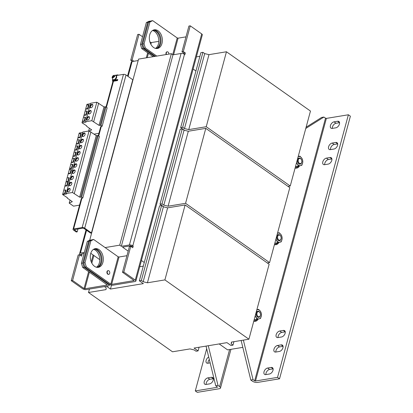 <?xml version="1.0" encoding="UTF-8"?>
<svg xmlns="http://www.w3.org/2000/svg" width="413" height="413" viewBox="0 0 413 413"><rect width="100%" height="100%" fill="white"/><g stroke="black" fill="none" stroke-linecap="round" stroke-linejoin="round"><path stroke-width="0.62" d="M209.654 383.858A3.722 2.272 -54.8 0 0 213.232 380.13A3.722 2.272 -54.8 0 0 212.685 377.534A3.722 2.272 -54.8 0 0 211.425 377.296L207.827 377.885A3.722 2.272 -54.8 0 0 204.58 380.719A3.722 2.272 -54.8 0 0 204.796 384.214A3.722 2.272 -54.8 0 0 206.056 384.451L209.654 383.858M275.858 352.036A3.722 2.272 125.2 0 1 275.972 350.632A3.722 2.272 125.2 0 1 279.555 346.905L277.546 345.485A3.722 2.272 -54.8 0 0 273.964 349.212A3.722 2.272 -54.8 0 0 274.511 351.814A3.722 2.272 -54.8 0 0 275.776 352.052L279.369 351.458A3.722 2.272 -54.8 0 0 282.616 348.624A3.722 2.272 -54.8 0 0 282.404 345.134A3.722 2.272 -54.8 0 0 281.139 344.896L277.546 345.485M265.91 374.591A3.722 2.272 125.2 0 1 266.024 373.182A3.722 2.272 125.2 0 1 269.606 369.454L267.598 368.04A3.722 2.272 -54.8 0 0 264.015 371.762A3.722 2.272 -54.8 0 0 264.563 374.364A3.722 2.272 -54.8 0 0 265.827 374.601L269.421 374.008A3.722 2.272 -54.8 0 0 272.668 371.179A3.722 2.272 -54.8 0 0 272.456 367.684A3.722 2.272 -54.8 0 0 271.191 367.446L267.598 368.04M278.047 337.56A3.722 2.272 125.2 0 1 278.161 336.156A3.722 2.272 125.2 0 1 281.743 332.429L279.735 331.009A3.722 2.272 -54.8 0 0 276.152 334.736A3.722 2.272 -54.8 0 0 276.7 337.338A3.722 2.272 -54.8 0 0 277.964 337.576L281.558 336.982A3.722 2.272 -54.8 0 0 284.805 334.148A3.722 2.272 -54.8 0 0 284.593 330.658A3.722 2.272 -54.8 0 0 283.328 330.421L279.735 331.009M332.341 128.397A3.722 2.272 125.2 0 1 332.455 126.987A3.722 2.272 125.2 0 1 336.032 123.26L334.024 121.845A3.722 2.272 -54.8 0 0 330.441 125.567A3.722 2.272 -54.8 0 0 330.994 128.169A3.722 2.272 -54.8 0 0 332.253 128.407L335.846 127.818A3.722 2.272 -54.8 0 0 339.094 124.984A3.722 2.272 -54.8 0 0 338.882 121.489A3.722 2.272 -54.8 0 0 337.622 121.252L334.024 121.845M330.477 149.609A3.722 2.272 125.2 0 1 330.591 148.205A3.722 2.272 125.2 0 1 334.174 144.478L332.166 143.058A3.722 2.272 -54.8 0 0 328.583 146.785A3.722 2.272 -54.8 0 0 329.13 149.387A3.722 2.272 -54.8 0 0 330.395 149.625L333.988 149.031A3.722 2.272 -54.8 0 0 337.235 146.202A3.722 2.272 -54.8 0 0 337.023 142.707A3.722 2.272 -54.8 0 0 335.759 142.47L332.166 143.058M324.695 164.679A3.722 2.272 125.2 0 1 324.809 163.274A3.722 2.272 125.2 0 1 328.392 159.547L326.384 158.127A3.722 2.272 -54.8 0 0 322.801 161.855A3.722 2.272 -54.8 0 0 323.348 164.451A3.722 2.272 -54.8 0 0 324.608 164.694L328.206 164.1A3.722 2.272 -54.8 0 0 331.453 161.266A3.722 2.272 -54.8 0 0 331.236 157.776A3.722 2.272 -54.8 0 0 329.977 157.534L326.384 158.127M94.592 248.812A9.468 6.432 -99.4 0 1 101.577 262.539A9.468 6.432 -99.4 0 1 97.654 267.387M90.669 253.665A9.468 6.432 80.6 0 0 91.923 263.313A9.468 6.432 80.6 0 0 98.335 267.33A9.468 6.432 80.6 0 0 102.925 262.317A9.468 6.432 80.6 0 0 101.67 252.668A9.468 6.432 80.6 0 0 95.258 248.652A9.468 6.432 80.6 0 0 90.669 253.665M153.641 29.973A9.468 6.432 -99.4 0 1 160.626 43.701A9.468 6.432 -99.4 0 1 156.703 48.548M149.718 34.826A9.468 6.432 80.6 0 0 150.972 44.475A9.468 6.432 80.6 0 0 157.384 48.491A9.468 6.432 80.6 0 0 161.973 43.479A9.468 6.432 80.6 0 0 160.719 33.83A9.468 6.432 80.6 0 0 154.307 29.808A9.468 6.432 80.6 0 0 149.718 34.826M83.4 140.704A1.988 1.213 -54.8 0 0 83.106 139.32A1.988 1.213 -54.8 0 0 81.666 139.532A1.988 1.213 -54.8 0 0 80.525 141.179A1.988 1.213 -54.8 0 0 80.814 142.562A1.988 1.213 -54.8 0 0 82.259 142.351A1.988 1.213 -54.8 0 0 83.4 140.704M83.328 139.563A1.988 1.213 -54.8 0 0 81.046 141.545A1.988 1.213 -54.8 0 0 81.118 142.691M81.738 146.858A1.988 1.213 -54.8 0 0 81.444 145.474A1.988 1.213 -54.8 0 0 80.003 145.691A1.988 1.213 -54.8 0 0 78.862 147.333A1.988 1.213 -54.8 0 0 79.151 148.721A1.988 1.213 -54.8 0 0 80.597 148.504A1.988 1.213 -54.8 0 0 81.738 146.858M81.666 145.717A1.988 1.213 -54.8 0 0 79.384 147.704A1.988 1.213 -54.8 0 0 79.456 148.845M85.057 134.55A1.988 1.213 -54.8 0 0 84.768 133.162A1.988 1.213 -54.8 0 0 83.323 133.378A1.988 1.213 -54.8 0 0 82.182 135.025A1.988 1.213 -54.8 0 0 82.476 136.409A1.988 1.213 -54.8 0 0 83.916 136.192A1.988 1.213 -54.8 0 0 85.057 134.55M84.985 133.404A1.988 1.213 -54.8 0 0 82.703 135.392A1.988 1.213 -54.8 0 0 82.776 136.538M80.076 153.016A1.988 1.213 -54.8 0 0 79.786 151.628A1.988 1.213 -54.8 0 0 78.341 151.845A1.988 1.213 -54.8 0 0 77.2 153.486A1.988 1.213 -54.8 0 0 77.494 154.875A1.988 1.213 -54.8 0 0 78.935 154.658A1.988 1.213 -54.8 0 0 80.076 153.016M80.003 151.87A1.988 1.213 -54.8 0 0 77.721 153.858A1.988 1.213 -54.8 0 0 77.794 154.999M76.756 165.324A1.988 1.213 -54.8 0 0 76.462 163.94A1.988 1.213 -54.8 0 0 75.021 164.152A1.988 1.213 -54.8 0 0 73.881 165.799A1.988 1.213 -54.8 0 0 74.17 167.182A1.988 1.213 -54.8 0 0 75.615 166.966A1.988 1.213 -54.8 0 0 76.756 165.324M76.684 164.178A1.988 1.213 -54.8 0 0 74.402 166.165A1.988 1.213 -54.8 0 0 74.474 167.311M78.418 159.17A1.988 1.213 -54.8 0 0 78.124 157.781A1.988 1.213 -54.8 0 0 76.679 157.998A1.988 1.213 -54.8 0 0 75.538 159.645A1.988 1.213 -54.8 0 0 75.832 161.029A1.988 1.213 -54.8 0 0 77.277 160.812A1.988 1.213 -54.8 0 0 78.418 159.17M78.346 158.024A1.988 1.213 -54.8 0 0 76.064 160.012A1.988 1.213 -54.8 0 0 76.137 161.158M73.431 177.631A1.988 1.213 -54.8 0 0 73.142 176.248A1.988 1.213 -54.8 0 0 71.697 176.465A1.988 1.213 -54.8 0 0 70.556 178.106A1.988 1.213 -54.8 0 0 70.85 179.495A1.988 1.213 -54.8 0 0 72.29 179.278A1.988 1.213 -54.8 0 0 73.431 177.631M73.364 176.49A1.988 1.213 -54.8 0 0 71.082 178.478A1.988 1.213 -54.8 0 0 71.155 179.619M75.094 171.478A1.988 1.213 -54.8 0 0 74.805 170.094A1.988 1.213 -54.8 0 0 73.359 170.311A1.988 1.213 -54.8 0 0 72.218 171.953A1.988 1.213 -54.8 0 0 72.512 173.336A1.988 1.213 -54.8 0 0 73.953 173.124A1.988 1.213 -54.8 0 0 75.094 171.478M75.021 170.337A1.988 1.213 -54.8 0 0 72.74 172.324A1.988 1.213 -54.8 0 0 72.812 173.465M71.774 183.79A1.988 1.213 -54.8 0 0 71.48 182.401A1.988 1.213 -54.8 0 0 70.04 182.618A1.988 1.213 -54.8 0 0 68.899 184.265A1.988 1.213 -54.8 0 0 69.188 185.649A1.988 1.213 -54.8 0 0 70.633 185.432A1.988 1.213 -54.8 0 0 71.774 183.79M71.702 182.644A1.988 1.213 -54.8 0 0 69.42 184.632A1.988 1.213 -54.8 0 0 69.492 185.778M70.112 189.944A1.988 1.213 -54.8 0 0 69.818 188.555A1.988 1.213 -54.8 0 0 68.377 188.772A1.988 1.213 -54.8 0 0 67.236 190.419A1.988 1.213 -54.8 0 0 67.531 191.802A1.988 1.213 -54.8 0 0 68.971 191.586A1.988 1.213 -54.8 0 0 70.112 189.944M70.04 188.798A1.988 1.213 -54.8 0 0 67.758 190.785A1.988 1.213 -54.8 0 0 67.83 191.931M92.806 105.826A1.988 1.213 -54.8 0 0 92.517 104.443A1.988 1.213 -54.8 0 0 91.072 104.659A1.988 1.213 -54.8 0 0 89.931 106.301A1.988 1.213 -54.8 0 0 90.225 107.685A1.988 1.213 -54.8 0 0 91.665 107.473A1.988 1.213 -54.8 0 0 92.806 105.826M92.739 104.685A1.988 1.213 -54.8 0 0 90.457 106.668A1.988 1.213 -54.8 0 0 90.53 107.814M89.487 118.139A1.988 1.213 -54.8 0 0 89.193 116.75A1.988 1.213 -54.8 0 0 87.752 116.967A1.988 1.213 -54.8 0 0 86.611 118.608A1.988 1.213 -54.8 0 0 86.906 119.997A1.988 1.213 -54.8 0 0 88.346 119.78A1.988 1.213 -54.8 0 0 89.487 118.139M89.414 116.993A1.988 1.213 -54.8 0 0 87.133 118.98A1.988 1.213 -54.8 0 0 87.205 120.121M91.149 111.98A1.988 1.213 -54.8 0 0 90.855 110.596A1.988 1.213 -54.8 0 0 89.414 110.813A1.988 1.213 -54.8 0 0 88.274 112.455A1.988 1.213 -54.8 0 0 88.563 113.843A1.988 1.213 -54.8 0 0 90.008 113.627A1.988 1.213 -54.8 0 0 91.149 111.98M91.077 110.839A1.988 1.213 -54.8 0 0 88.795 112.826A1.988 1.213 -54.8 0 0 88.867 113.967M156.238 48.527A9.468 6.432 80.6 0 0 159.728 43.85A9.468 6.432 80.6 0 0 153.208 30.144M152.573 30.49A9.468 6.432 -99.4 0 1 158.38 44.072A9.468 6.432 -99.4 0 1 155.525 48.404M97.189 267.366A9.468 6.432 80.6 0 0 100.679 262.689A9.468 6.432 80.6 0 0 94.159 248.982M93.524 249.328A9.468 6.432 -99.4 0 1 99.332 262.911A9.468 6.432 -99.4 0 1 96.477 267.242M167.089 51.852A1.864 1.265 80.6 0 0 166.929 51.862A1.864 1.265 80.6 0 0 166.026 52.849A1.864 1.265 80.6 0 0 166.171 54.542M168.819 54.108A1.864 1.265 80.6 0 0 167.244 51.811A1.864 1.265 80.6 0 0 166.341 52.797A1.864 1.265 80.6 0 0 166.485 54.49M108.041 270.691A1.864 1.265 80.6 0 0 107.881 270.701A1.864 1.265 80.6 0 0 106.977 271.687A1.864 1.265 80.6 0 0 107.225 273.587A1.864 1.265 80.6 0 0 108.485 274.377A1.864 1.265 80.6 0 0 108.64 274.335M107.292 271.635A1.864 1.265 80.6 0 0 107.54 273.535A1.864 1.265 80.6 0 0 108.8 274.325A1.864 1.265 80.6 0 0 109.703 273.339A1.864 1.265 80.6 0 0 109.455 271.439A1.864 1.265 80.6 0 0 108.196 270.649A1.864 1.265 80.6 0 0 107.292 271.635M113.374 79.91A2.483 1.513 -54.8 0 0 114.215 80.07A2.483 1.513 -54.8 0 0 116.683 77.154A2.483 1.513 -54.8 0 0 116.239 75.858L115.836 75.574A2.483 1.513 125.2 0 1 116.28 76.87A2.483 1.513 125.2 0 1 114.959 79.213A2.483 1.513 125.2 0 1 112.971 79.626L113.374 79.91M114.638 76.033L113.59 76.219L113.699 75.739L112.997 76.013L112.243 76.968A1.652 1.007 -54.8 0 0 112.15 77.376A1.652 1.007 -54.8 0 0 112.16 77.747L112.806 77.277L112.806 77.835L113.513 77.561L113.508 77.004L114.556 76.818A1.652 1.007 -54.8 0 0 114.649 76.405A1.652 1.007 -54.8 0 0 114.638 76.033L114.256 76.183A1.177 0.718 125.2 0 1 114.287 76.544A1.177 0.718 125.2 0 1 114.225 76.833M112.506 77.422A1.177 0.718 125.2 0 1 112.506 77.236A1.177 0.718 125.2 0 1 112.62 76.818L113.245 76.746L113.141 76.121A1.177 0.718 125.2 0 1 113.147 76.111L113.838 75.847M113.59 76.219L113.947 76.472L114.256 76.183M297.907 166.253L295.398 166.914M301.784 161.72L301.764 161.922A3.103 2.106 -99.4 0 1 300.153 164.147A3.103 2.106 -99.4 0 1 298.909 163.816A3.103 2.106 -99.4 0 1 297.51 160.518A3.103 2.106 -99.4 0 1 299.141 158.019A3.103 2.106 -99.4 0 1 300.385 158.344A3.103 2.106 -99.4 0 1 301.382 159.609L301.469 159.79A2.592 1.76 -99.4 0 1 301.784 161.72A2.592 1.76 -99.4 0 1 299.404 163.305A2.592 1.76 -99.4 0 1 298.341 159.836A2.592 1.76 -99.4 0 1 300.638 158.737A2.592 1.76 -99.4 0 1 301.469 159.79M300.112 164.152A3.103 2.106 -99.4 0 1 300.075 164.157A3.103 2.106 -99.4 0 1 298.831 163.832A3.103 2.106 -99.4 0 1 297.432 160.533A3.103 2.106 -99.4 0 1 299.064 158.034A3.103 2.106 -99.4 0 1 299.105 158.024M256.571 319.44L254.067 320.101M260.453 314.907L260.433 315.109A3.103 2.106 -99.4 0 1 258.817 317.334A3.103 2.106 -99.4 0 1 257.578 317.003A3.103 2.106 -99.4 0 1 256.179 313.71A3.103 2.106 -99.4 0 1 257.81 311.206A3.103 2.106 -99.4 0 1 259.054 311.536A3.103 2.106 -99.4 0 1 260.051 312.796L260.133 312.977A2.592 1.76 -99.4 0 1 260.453 314.907A2.592 1.76 -99.4 0 1 258.073 316.492A2.592 1.76 -99.4 0 1 257.01 313.023A2.592 1.76 -99.4 0 1 259.302 311.923A2.592 1.76 -99.4 0 1 260.133 312.977M258.781 317.339A3.103 2.106 -99.4 0 1 258.744 317.344A3.103 2.106 -99.4 0 1 257.5 317.019A3.103 2.106 -99.4 0 1 256.101 313.72A3.103 2.106 -99.4 0 1 257.733 311.221A3.103 2.106 -99.4 0 1 257.774 311.216M277.237 242.844L274.733 243.505M281.119 238.316L281.098 238.513A3.103 2.106 -99.4 0 1 279.487 240.738A3.103 2.106 -99.4 0 1 278.243 240.412A3.103 2.106 -99.4 0 1 276.844 237.114A3.103 2.106 -99.4 0 1 278.476 234.615A3.103 2.106 -99.4 0 1 279.72 234.94A3.103 2.106 -99.4 0 1 280.716 236.2L280.804 236.386A2.592 1.76 -99.4 0 1 281.119 238.316A2.592 1.76 -99.4 0 1 278.739 239.896A2.592 1.76 -99.4 0 1 277.675 236.432A2.592 1.76 -99.4 0 1 279.968 235.333A2.592 1.76 -99.4 0 1 280.804 236.386M279.446 240.743A3.103 2.106 -99.4 0 1 279.41 240.753A3.103 2.106 -99.4 0 1 278.166 240.423A3.103 2.106 -99.4 0 1 276.767 237.124A3.103 2.106 -99.4 0 1 278.398 234.625A3.103 2.106 -99.4 0 1 278.439 234.62M206.144 384.436A3.722 2.272 125.2 0 1 209.84 379.304L213.351 378.726M206.681 348.722L195.292 390.93L197.3 392.35L219.324 388.721A3.722 1.518 -164.9 0 0 220.506 387.988A3.722 1.518 -164.9 0 0 219.608 386.573L217.997 385.437L208.286 345.727M208.002 363.223A3.722 2.272 125.2 0 1 209.334 359.578M195.292 390.93L217.31 387.301L217.357 386.945L215.751 385.809L217.997 385.437M210.14 362.867L207.92 363.233A3.722 2.272 -54.8 0 1 206.655 362.996A3.722 2.272 -54.8 0 1 206.206 360.079A3.722 2.272 -54.8 0 1 208.71 357.023M348.386 114.773L326.368 118.402L325.516 118.19L254.656 380.796L255.508 381.008L277.531 377.379L348.386 114.773L350.394 116.192L279.539 378.798L277.531 377.379M273.117 368.876L269.606 369.454M285.254 331.851L281.743 332.429M339.543 122.682L336.032 123.26M331.902 158.969L328.392 159.547M241.13 340.488L250.805 380.032L252.41 381.168A3.722 1.518 -164.9 0 0 257.521 382.428L279.539 378.798M337.684 143.9L334.174 144.478M283.065 346.326L279.555 346.905M242.813 347.369L227.594 349.878L219.169 343.931M199.902 56.318L196.366 56.901M288 186.387L290.246 186.015L310.468 111.066L226.458 51.77L208.978 54.65L188.756 129.599L206.237 126.719L226.458 51.77M290.246 186.015L206.237 126.719M188.756 129.599L184.497 128.551L204.724 53.602L208.978 54.65M204.724 53.602L202.912 52.322L200.894 52.657L180.667 127.607L184.477 130.296M184.497 128.551L182.691 127.276L202.912 52.322M182.691 127.276L180.667 127.607M267.335 262.983L269.575 262.611L289.802 187.657L205.793 128.36L188.313 131.241L168.091 206.195L185.571 203.315L205.793 128.36M269.575 262.611L185.571 203.315M168.091 206.195L163.832 205.147L184.053 130.193L188.313 131.241M184.053 130.193L182.247 128.918L180.223 129.248L160.001 204.203L163.811 206.892M163.832 205.147L162.025 203.867L182.247 128.918M162.025 203.867L160.001 204.203M104.479 286.591L106.224 287.825L105.991 289.616L88.506 292.497L172.515 351.793L189.995 348.913L194.255 349.961L196.061 351.241L198.085 350.905L194.064 348.071L226.959 342.645L230.981 345.485L232.999 345.149L233.939 341.675M232.999 345.149L231.192 343.874L231.43 342.088L248.91 339.207L269.137 264.253L185.127 204.956L167.647 207.837L163.388 206.789L143.166 281.738L141.354 280.463L139.336 280.799L143.352 283.633L110.457 289.054L111.505 285.171M143.29 266.132L139.754 266.715M198.085 350.905L199.071 347.245M231.192 343.874L231.688 342.041M248.91 339.207L164.901 279.906L185.127 204.956M164.901 279.906L147.42 282.786L167.647 207.837M143.166 281.738L147.42 282.786M163.388 206.789L161.581 205.509L159.557 205.844L139.336 280.799M141.354 280.463L161.581 205.509M110.457 289.054L106.497 286.261M88.506 292.497L89.43 289.069M206.041 346.094L215.751 385.809M305.77 128.474L323.906 117.055L321.66 117.426L306.11 127.214M323.906 117.055L325.516 118.19M254.656 380.796L253.05 379.661L250.805 380.032M253.05 379.661L243.381 340.116M277.479 233.319A4.657 3.165 -99.4 0 1 277.949 233.138A4.657 3.165 -99.4 0 1 281.083 234.713A4.657 3.165 -99.4 0 1 282.038 239.266A4.657 3.165 -99.4 0 1 279.859 242.24L277.639 242.782L276.725 240.665A4.657 3.165 -99.4 0 1 275.956 238.972M275.807 239.535L276.725 240.665A4.657 3.165 80.6 0 0 279.859 242.24L281.181 241.848L282.038 239.266L281.996 236.83L281.083 234.713L279.271 232.746L277.5 233.252M277.562 233.025L279.271 232.746M274.8 243.247L277.639 242.782M256.814 309.915A4.657 3.165 -99.4 0 1 257.284 309.729A4.657 3.165 -99.4 0 1 260.417 311.309A4.657 3.165 -99.4 0 1 261.372 315.857A4.657 3.165 -99.4 0 1 259.194 318.831L256.974 319.373L256.06 317.256A4.657 3.165 -99.4 0 1 255.291 315.563M255.136 316.126L256.06 317.256A4.657 3.165 80.6 0 0 259.194 318.831L260.515 318.438L261.372 315.857L261.326 313.426L260.417 311.309L258.6 309.337L256.834 309.848M256.891 309.621L258.6 309.337M254.134 319.843L256.974 319.373M298.145 156.728A4.657 3.165 -99.4 0 1 298.614 156.542A4.657 3.165 -99.4 0 1 301.748 158.117A4.657 3.165 -99.4 0 1 302.703 162.67A4.657 3.165 -99.4 0 1 300.525 165.644L298.305 166.186L297.391 164.069A4.657 3.165 -99.4 0 1 296.622 162.376M296.472 162.939L297.391 164.069A4.657 3.165 80.6 0 0 300.525 165.644L301.846 165.252L302.703 162.67L302.662 160.234L301.748 158.117L299.936 156.15L298.165 156.661M298.227 156.434L299.936 156.15M295.471 166.656L298.305 166.186M83.653 262.911L85.001 262.689L86.276 266.844L84.928 267.066L83.653 262.911L89.559 241.027L92.306 239.71L93.653 239.488L105.108 247.573L119.713 245.167L171.38 53.685L172.99 54.821L181.08 53.483A2.483 1.012 -164.9 0 1 184.482 54.325L184.885 54.609L185.329 52.967L183.32 51.548L190.259 25.833L188.911 26.055L181.973 51.77L183.981 53.189L183.78 53.933M155.427 56.313L156.775 56.091L145.319 48.006L143.972 48.228L155.427 56.313L138.577 59.09L89.693 240.258M84.928 267.066L109.445 284.371A2.483 1.012 15.1 0 0 112.852 285.213L135.092 281.547A2.483 1.012 15.1 0 0 135.882 281.057A2.483 1.012 15.1 0 0 135.283 280.117L123.828 272.028L122.48 272.25L134.086 280.572L111.644 284.361L110.792 284.149L86.276 266.844M105.108 247.573L118.175 256.798L119.027 257.005L126.946 255.699M185.995 36.86L178.07 38.166L177.223 37.955L172.722 54.63M135.882 281.057L202.313 34.862A2.483 1.012 -164.9 0 0 201.714 33.923L190.259 25.833M122.48 272.25L129.419 246.535L130.766 246.313L132.774 247.733L133.218 246.091L132.816 245.807A2.483 1.012 15.1 0 0 129.414 244.971L181.08 53.483M130.766 246.313L123.828 272.028M128.175 251.14L122.527 247.155L130.616 245.823L131.871 246.313L131.695 246.969M131.871 246.313L133.218 246.091M183.981 53.189L185.329 52.967M181.973 51.77L183.32 51.548M85.001 262.689L90.906 240.805L89.559 241.027M143.972 48.228L142.702 44.072L148.608 22.188L151.354 20.872L152.702 20.65L177.223 37.955M142.702 44.072L144.049 43.85L149.955 21.966L148.608 22.188M144.049 43.85L145.319 48.006M152.702 20.65L149.955 21.966M93.653 239.488L90.906 240.805M129.414 244.971L121.324 246.303L172.99 54.821M82.786 198.039L81.604 197.187L98.206 135.634L99.394 136.491L82.786 198.039L81.919 198.183L73.612 228.957L82.151 227.553L123.487 74.361L115.893 75.615M112.682 79.384L112.419 80.37L117.808 79.482L117.514 80.576L113.472 81.242L106.446 107.266M100.978 125.376L105.96 106.915L107.143 107.767L102.161 126.233L100.978 125.376L99.012 125.351L91.846 120.689L85.594 121.721L86.012 122.103L81.981 122.769L86.699 125.877L86.642 126.306L91.686 129.868L89.218 131.014M98.284 135.691L100.7 126.745A1.864 0.759 -164.9 0 1 101.293 126.378L102.161 126.233M106.033 106.967L112.878 81.609A1.864 0.759 15.1 0 1 113.472 81.242M116.44 80.406L117.612 80.215M77.974 228.936L77.185 231.869L74.221 229.649L82.956 228.115L83.808 228.327L90.54 233.082L91.438 232.932L132.769 79.745L126.037 74.99A1.864 0.759 15.1 0 0 123.487 74.361M113.121 80.865L112.419 80.37M73.612 228.957A1.864 0.759 -164.9 0 0 73.024 229.323A1.864 0.759 -164.9 0 0 73.473 230.031L76.286 232.018L77.185 231.869M81.919 198.183A1.864 0.759 -164.9 0 0 81.325 198.55L73.024 229.323M91.438 232.932L84.706 228.177A1.864 0.759 -164.9 0 0 82.151 227.553M82.698 132.454L79.213 133.027L62.606 194.575L67.324 197.682L67.267 198.111L72.311 201.673L69.203 203.119L73.499 206.149L78.021 205.406A9.313 3.8 -164.9 0 0 79.472 205.008L79.595 204.956M98.206 135.634L96.239 135.609L89.079 130.947L82.822 131.979L66.219 193.527L66.638 193.914L62.606 194.575M81.604 197.187L79.637 197.161L72.471 192.494L66.219 193.527M74.66 149.929L75.063 150.213L76.849 149.919L77.866 146.14L77.463 145.856L76.446 149.635L74.66 149.929L75.682 146.15L77.463 145.856M77.985 137.617L78.387 137.901L80.168 137.606L81.185 133.833L80.788 133.549L79.766 137.322L77.985 137.617L79.002 133.843L80.788 133.549M76.322 143.77L76.725 144.054L78.506 143.76L79.528 139.986L79.126 139.702L78.109 143.476L76.322 143.77L77.339 139.997L79.126 139.702M80.757 196.975L97.365 135.428M79.637 197.161L96.239 135.609M74.325 193.413L90.932 131.861M72.471 192.494L89.079 130.947M73.003 156.083L73.4 156.367L75.187 156.073L76.204 152.299L75.801 152.015L74.784 155.789L73.003 156.083L74.02 152.309L75.801 152.015M71.341 162.237L71.743 162.521L73.524 162.226L74.546 158.453L74.144 158.169L73.122 161.942L71.341 162.237L72.358 158.463L74.144 158.169M69.678 168.39L70.081 168.674L71.867 168.38L72.884 164.606L72.481 164.322L71.464 168.096L69.678 168.39L70.7 164.617L72.481 164.322M68.295 173.522L68.697 173.806L70.484 173.512L71.501 169.738L71.098 169.454L70.081 173.228L68.295 173.522L69.312 169.748L71.098 169.454M67.82 181.792L68.269 181.715L69.286 177.941L68.883 177.657L67.866 181.436L66.08 181.725L67.102 177.951L68.883 177.657M64.975 185.829L65.378 186.113L67.159 185.819L68.181 182.045L67.778 181.761L66.756 185.535L64.975 185.829L65.992 182.056L67.778 181.761M62.761 194.038L63.163 194.322L64.944 194.027L65.966 190.254L65.564 189.97L64.542 193.743L62.761 194.038L63.778 190.264L65.564 189.97M69.203 203.119L70.029 200.062M67.159 185.819L66.756 185.535M64.944 194.027L64.542 193.743M70.484 173.512L70.081 173.228M68.269 181.715L67.866 181.436M66.441 181.983L66.08 181.725M73.524 162.226L73.122 161.942M75.187 156.073L74.784 155.789M71.867 168.38L71.464 168.096M80.168 137.606L79.766 137.322M76.849 149.919L76.446 149.635M78.506 143.76L78.109 143.476M94.149 134.132L97.396 133.6A9.313 3.8 -164.9 0 0 98.846 133.203L98.97 133.151M90.447 103.73L86.962 104.303L81.981 122.769M105.96 106.915L103.993 106.89L96.828 102.223L90.576 103.255L85.594 121.721M85.734 108.898L86.136 109.177L87.917 108.887L88.94 105.108L88.537 104.825L87.515 108.604L85.734 108.898L86.751 105.119L88.537 104.825M82.409 121.205L82.812 121.489L84.598 121.195L85.615 117.421L85.212 117.137L84.195 120.911L82.409 121.205L83.431 117.431L85.212 117.137M84.071 115.051L84.474 115.335L86.26 115.041L87.277 111.267L86.875 110.983L85.858 114.757L84.071 115.051L85.088 111.278L86.875 110.983M88.661 131.014L89.404 128.257M100.132 125.17L105.114 106.704M99.012 125.351L103.993 106.89M93.699 121.603L98.681 103.142M91.846 120.689L96.828 102.223M84.598 121.195L84.195 120.911M87.917 108.887L87.515 108.604M86.26 115.041L85.858 114.757M113.245 76.746L112.888 76.498M112.62 76.818L112.243 76.968M113.162 77.53L112.806 77.277M115.253 75.285L117.819 74.861L118.314 75.212M117.819 74.861L117.695 75.316M116.838 80.685L116.342 80.334L112.744 80.927L112.863 81.66M116.218 80.788L116.342 80.334M113.028 81.402L112.599 81.475M156.775 56.091L171.38 53.685M93.23 249.535L93.87 249.426M121.324 246.303L119.713 245.167M99.734 259.627L90.772 253.303M91.407 239.86L88.661 241.177L87.313 241.399L90.06 240.082L91.645 240.03M150.456 21.022L147.709 22.338L146.357 22.56L149.108 21.244L150.693 21.187M141.726 48.6L140.456 44.444L141.804 44.222L143.074 48.373L141.726 48.6L153.182 56.684M82.755 263.06L84.025 267.216L82.677 267.438L81.407 263.282L82.755 263.06L88.661 241.177M138.179 60.556L132.098 61.558A2.483 1.012 -164.9 0 0 131.308 62.048L127.529 76.044M84.046 253.494L81.635 253.892L81.588 254.253L81.686 253.887M84.345 252.4L80.432 253.045A2.483 1.012 15.1 0 0 79.642 253.53L86.018 229.891M82.677 267.438L107.349 284.98L84.908 288.77L84.056 288.558L72.6 280.473L79.539 254.759L81.547 256.179L81.991 254.537L80.643 254.759L80.241 254.475A2.483 1.012 15.1 0 1 79.642 253.53M149.909 41.961L151.334 42.575L158.773 41.346M84.025 267.216L108.547 284.521A2.483 1.012 15.1 0 1 109.146 285.466A2.483 1.012 15.1 0 1 108.356 285.951L86.111 289.616A2.483 1.012 15.1 0 1 82.708 288.78L71.253 280.695L78.191 254.981L79.539 254.759M147.709 22.338L141.804 44.222M143.074 48.373L154.529 56.462M146.357 22.56L140.456 44.444M87.313 241.399L81.407 263.282M72.6 280.473L71.253 280.695M132.542 61.485L130.74 60.215L137.679 34.501L139.026 34.279L142.531 36.752M133.889 61.263L132.088 59.993L130.74 60.215M132.088 59.993L139.026 34.279M81.991 254.537L81.588 254.253M80.643 254.759L80.463 255.415M193.098 69.012L195.938 71.015M144.271 262.503L141.432 260.5M295.13 167.905A6.448 4.383 80.6 0 0 299.456 165.912M253.799 321.092A6.448 4.383 80.6 0 0 258.125 319.104M274.464 244.496A6.448 4.383 80.6 0 0 278.79 242.508M217.398 386.976L217.31 387.301M255.508 381.008L326.368 118.402M229.597 349.548L219.608 386.573M111.644 284.361L119.027 257.005M133.977 280.37L133.889 280.695M173.605 54.717L178.07 38.166M184.482 54.325L132.816 245.807M201.714 33.923L135.283 280.117M118.175 256.798L110.792 284.149M101.293 126.378L98.697 135.991M74.371 229.881L74.469 229.514M84.706 228.177L126.037 74.99M132.098 61.558L128.082 76.436M86.57 230.278L80.432 253.045M150.482 42.363L150.296 43.055M147.668 52.792L146.316 57.815M93.121 254.96L91.247 261.899M88.619 271.63L84.056 288.558M84.908 288.77L89.384 272.172M91.825 263.127L93.885 255.497M147.265 57.66L148.432 53.329M150.869 44.289L151.334 42.575M107.241 284.774L107.153 285.099M108.722 283.865L108.547 284.521M331.887 158.886L329.977 157.534M337.669 143.817L335.759 142.47M339.532 122.599L337.622 121.252M285.238 331.768L283.328 330.421M273.101 368.794L271.191 367.446M283.05 346.244L281.139 344.896M213.335 378.644L211.425 377.296M207.827 377.885L209.84 379.304M108.485 274.377L108.8 274.325M112.971 79.626L112.083 77.592C112.47 75.589 113.72 74.918 115.836 75.574M299.554 165.892L295.006 168.365M258.223 319.079L253.675 321.551M278.889 242.483L274.34 244.961M220.506 387.988L230.939 349.326M109.44 284.371L109.146 285.466M107.881 270.701L108.196 270.649M166.929 51.862L167.244 51.811"/></g></svg>
